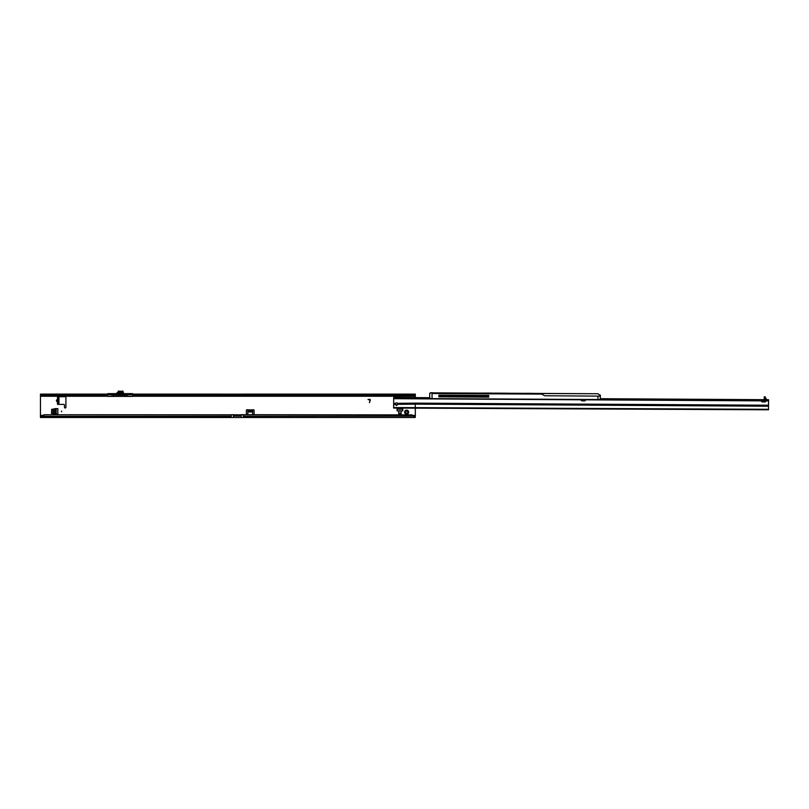 <?xml version="1.0" encoding="UTF-8"?>
<svg xmlns="http://www.w3.org/2000/svg" width="809" height="809" viewBox="0 0 809 809"><rect width="100%" height="100%" fill="white"/><g stroke="black" fill="none" stroke-linecap="round" stroke-linejoin="round"><path stroke-width="1.21" d="M407.524 413.743L406.967 413.237A1.082 1.082 0 0 1 406.351 413.237L405.481 413.874A2.043 2.043 0 0 0 407.837 413.874L407.524 413.743M61.595 411.073L61.595 411.791L61.595 411.073M408.333 411.023L407.696 411.892A1.082 1.082 0 0 1 407.696 412.509L408.333 413.379A2.043 2.043 0 0 0 408.333 411.023L407.837 410.527A2.043 2.043 0 0 0 405.481 410.527L404.985 411.023A2.043 2.043 0 0 0 404.985 413.379L405.471 413.874M57.752 399.11L57.773 401.588L57.752 399.545L56.347 400.546L56.943 401.547L56.923 399.515L57.773 399.08L56.923 399.515M57.51 404.389L57.53 402.953L57.51 404.389L63.759 404.389A0.718 0.718 0 0 1 64.477 405.117L64.477 407.271A0.718 0.718 0 0 0 65.205 407.999A0.718 0.718 0 0 0 65.923 407.271L65.923 397.421A0.718 0.718 0 0 0 65.205 396.703L57.51 396.703L57.51 398.139L57.51 396.703M44.626 414.896L44.01 415.057A4.803 4.763 180 0 0 41.866 416.291L231.243 416.291L231.243 414.896L44.626 414.734L411.751 414.896A4.803 4.763 180 0 1 413.905 416.129L414.673 416.332L414.673 417.515L413.905 416.291A4.803 4.763 180 0 0 411.751 415.057L411.134 414.734M44.626 414.734L44.01 414.896A4.803 4.763 180 0 0 41.866 416.129L41.087 417.515L241.092 417.515L241.092 414.693L411.134 414.896M51.503 413.308L51.685 409.324L57.833 408.596L57.833 414.269L51.503 413.308M401.133 413.884L401.133 411.002L398.726 411.002L398.726 413.884L401.133 413.884M402.771 407.787L402.771 410.841L397.098 410.841L397.098 407.928M369.43 402.7L370.118 400.131L368.024 399.525L369.652 399.333A0.678 0.678 0 0 1 370.3 400.182L369.43 402.7M247.827 414.734L247.827 410.052A0.718 0.506 0 0 0 247.827 410.032L247.544 409.87A0.718 0.718 0 0 0 246.381 410.436L246.381 414.734M254.077 414.734L254.077 410.436A0.718 0.718 0 0 0 252.914 409.87L252.63 410.032A0.718 0.506 0 0 0 252.63 410.052L252.63 414.734M123.211 393.053A1.102 1.102 0 0 0 124.171 393.619L132.605 393.619L132.727 396.208L132.727 394.64L412.003 394.661L411.134 394.994L412.003 395.631A4.803 2.761 0 0 0 413.106 395.328L415.31 395.288L415.31 397.613M415.31 407.706L415.31 416.332L414.673 416.332M125.041 396.4L129.834 396.4M110.621 396.4L115.414 396.4M107.749 396.248L40.45 396.248L40.45 416.332L41.866 416.129M107.728 394.873L107.728 396.208L107.728 394.408L67.916 394.104L107.728 394.104L67.916 394.104L67.895 395.288L67.916 394.104L40.45 394.104L40.45 395.288L68.057 395.328L68.057 394.367A1.446 0.829 0 0 0 68.532 394.661L107.728 394.661L107.85 393.619L116.284 393.619A1.102 1.102 0 0 0 117.244 393.053M57.56 401.982L56.923 401.588L57.773 402.953L57.53 399.08M58.956 402.953L57.975 403.185L58.956 402.467L57.773 402.467M57.773 398.139L58.956 398.068L58.956 402.467M412.003 394.661A4.803 2.761 0 0 0 413.106 394.367L413.106 395.328M132.727 395.571L411.751 395.662L411.751 394.721M107.728 394.994L68.532 394.661M68.057 395.328A1.446 0.829 0 0 0 68.532 395.631L107.728 395.571M68.532 395.631L69.331 394.994M132.615 396.299L132.605 394.408L413.672 394.104L413.672 395.288M242.245 394.104L415.31 394.104L415.31 395.288M242.933 394.145L220.281 394.145L242.933 394.145M220.958 394.104L132.727 394.104L220.958 394.104M67.895 394.104L67.895 395.288M58.875 404.298L57.975 403.185M40.45 396.248L40.45 395.288M58.956 404.096L58.956 403.024M58.956 398.068L58.956 396.997M57.975 397.907L58.875 396.794M247.827 410.032L247.827 410.871A0.718 0.506 0 0 0 247.827 410.871L247.544 409.87L252.914 409.87L252.63 410.871L252.63 410.032L247.827 410.032M413.905 416.129L243.256 416.291L243.256 417.515L415.148 417.515L415.148 416.332M40.45 416.332L40.45 417.515L41.087 417.515L41.087 416.332M415.31 416.332L415.148 417.515M243.256 417.515L241.092 417.515M404.985 413.379L405.622 412.509A1.082 1.082 0 0 1 405.622 411.892L404.985 411.023M405.481 410.527L406.351 411.164A1.082 1.082 0 0 1 406.967 411.164L407.837 410.527M68.876 417.515L47.589 417.515M402.771 408.383L402.629 407.787M401.133 413.166L398.726 413.166M55.376 414.269L52.13 413.308L52.13 409.556L55.376 408.596M233.407 417.515L233.407 414.693L231.243 414.734M107.85 393.619L107.85 394.408L113.584 394.974L116.284 394.974L116.284 393.811L107.728 393.811L107.789 396.349L113.584 396.4L107.921 396.4M118.134 393.427L118.154 394.195L122.978 394.195L122.301 394.195L122.321 393.427M123.059 393.811L124.171 393.811L124.171 394.974L132.605 394.408L132.605 393.811L124.171 393.811L123.059 392.234M123.059 392.699L123.059 392.507A1.102 1.102 0 0 0 123.079 392.699L123.049 391.981L123.059 392.699M123.059 391.293L123.059 391.981L122.867 391.101L121.967 391.435M117.659 392.699L118.084 391.789L122.644 391.789L122.796 392.699M114.666 396.4L111.369 396.4M129.673 396.4L125.082 396.299M126.598 396.4L128.277 396.4M132.727 394.64L132.605 393.619M117.396 393.427L117.396 394.003L117.689 393.427M117.305 394.003L116.597 395.035L123.858 395.035L123.15 394.003L124.171 395.116L116.597 395.075L117.588 394.195M107.728 394.458L113.563 395.116L113.584 396.349L126.871 396.349L126.871 395.116L124.171 395.116M132.534 396.4L126.871 396.4L132.727 396.208L126.871 396.4L126.871 394.974L132.727 394.458M123.797 393.548L123.059 392.507M116.284 395.116L113.584 394.974L113.584 396.349L107.84 396.299M117.376 392.699A1.102 1.102 0 0 0 117.396 392.507L116.284 393.619L117.396 392.507M118.357 391.101L122.098 391.384M122.098 391.101L122.867 391.101M117.123 394.195L123.332 394.195M122.776 393.427L122.867 394.195L123.049 393.427M117.892 394.195L122.574 394.195M117.265 392.699L123.201 392.699L123.211 393.427L117.244 393.427L117.244 392.699L117.265 393.427M123.211 393.427L123.201 392.699M765.203 397.067L766.588 399.575M581.317 399.555L581.236 400.131A0.597 0.597 0 0 0 581.792 400.768L584.219 400.93A1.446 1.446 0 0 0 585.716 399.828L761.299 400.87A1.446 1.446 0 0 0 762.786 401.992L765.213 401.861A0.597 0.597 0 0 0 765.779 401.224L765.698 400.657M719.049 399.413L600.349 398.706L768.55 399.707L768.489 409.799L393.629 408.049L393.659 403.489L395.459 403.418A1.325 1.325 0 0 1 397.573 403.347L397.866 404.187M721.931 399.434L736.827 399.515M741.641 399.545L760.966 399.666M393.659 403.489L393.7 397.482L429.64 397.694M767.519 399.707L767.519 400.667L393.69 398.443M767.519 400.667L768.54 400.667L768.55 399.707M415.26 407.706L415.28 404.126L397.856 404.328L396.531 405.542L395.217 404.48L395.459 403.418M764.252 399.686L765.425 399.686L765.203 397.532L764.242 397.522L764.242 396.845L765.203 396.855L765.203 397.532M765.203 397.452L765.243 399.555L764.222 399.444L764.242 397.522M768.51 406.219L415.28 404.126L415.29 403.135L397.573 403.347M394.721 397.492L394.721 398.453M395.217 404.166L396.531 404.975L397.856 404.025M433.058 392.861L597.881 393.74L600.369 395.308L597.881 393.74L540.452 393.498M600.349 397.967L600.349 398.564M598.923 396.198L600.359 396.016L600.369 395.308M600.359 396.016L600.248 399.626L431.076 398.615M438.882 395.894L488.747 396.198M453.647 395.985L484.065 396.531M432.067 393.447L541.656 394.104L432.067 393.518L432.046 398.524L429.731 398.604L429.7 393.437L430.439 392.749L433.078 392.769L430.297 393.093M430.975 392.749L432.572 392.952M540.159 393.427L541.656 394.104M534.152 393.366L525.84 393.316L534.152 393.366M506.667 393.204L494.532 393.134L506.667 393.204M492.61 393.123L488.858 393.093L492.61 393.123M488.858 393.093L483.297 393.063M541.777 394.175L544.174 395.51A2.164 2.164 0 0 0 545.215 395.783L600.359 396.117M488.747 395.449L438.882 395.156L438.872 396.835L488.737 397.128L488.747 395.449L488.363 397.128M438.882 396.258L488.737 396.552M438.872 396.835L458.127 396.946M473.983 397.047L485.966 397.118M432.734 392.759L431.713 392.759M432.107 393.518L433.149 392.769M432.876 392.861L430.368 392.78M491.781 398.979L493.652 398.989M600.217 399.626L599.429 399.616M431.035 398.615L430.499 398.615L431.035 398.615M231.243 416.291L231.243 417.515M412.903 415.371L415.31 415.371M415.31 396.248L132.716 396.248M40.45 415.371L42.857 415.371M247.827 410.992L252.63 410.992M411.134 394.994L132.727 394.994M411.194 395.631L132.727 395.631L411.518 395.672M68.795 395.672L107.728 395.672L69.129 395.631M415.148 394.104L415.148 395.288M66.935 394.104L66.935 395.288M41.896 394.104L41.896 395.288M58.956 398.625L57.773 398.625M57.752 401.982L56.943 401.547M247.827 411.993L252.63 411.993M243.256 414.734L243.256 416.291M40.612 417.515L40.612 416.332M397.098 409.192L402.771 409.192M397.098 408.333L402.761 408.333M397.098 408.565L402.771 408.565M56.185 414.269L56.185 408.596M53.465 413.814L53.465 409.041M54.051 413.955L54.051 408.909M55.325 414.259L55.325 408.606M55.558 414.269L55.558 408.596M233.407 416.089L241.092 416.089M122.341 392.699L122.371 391.961L118.084 391.961L118.114 392.699M126.871 396.4L113.584 396.349L126.871 396.4M117.396 393.811L116.658 393.548M121.906 391.576L118.549 391.576M117.578 392.699L117.578 393.427M118.033 392.699L118.033 393.427M122.422 392.699L122.422 393.427M122.877 392.699L122.877 393.427M395.217 404.419L393.659 404.47M393.639 407.554L768.489 409.303M415.29 403.135L768.52 405.228M765.759 400.89L768.54 400.91M393.69 398.685L581.256 399.798M767.984 399.707L767.984 400.667M767.589 399.707L767.589 400.667M394.65 397.482L394.65 398.453M394.256 397.482L394.256 398.443M765.263 397.563L766.396 399.555L765.425 399.686M432.036 398.625L597.942 399.515L597.962 396.097M548.047 395.803L546.945 395.793M563.428 395.894L562.326 395.884M578.809 395.985L577.707 395.975M594.18 396.076L593.108 396.066M597.942 399.606L600.339 399.525"/></g></svg>
